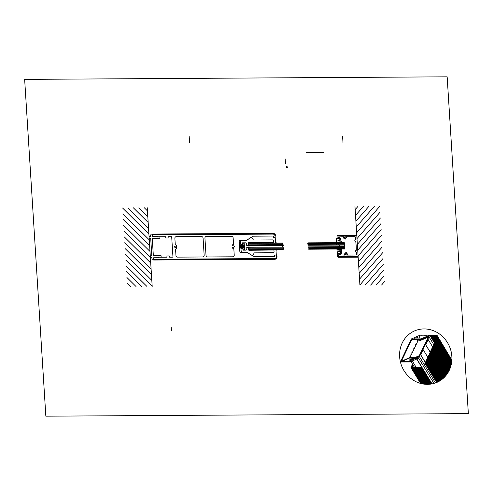 <?xml version="1.0" encoding="UTF-8"?>
<svg xmlns="http://www.w3.org/2000/svg" width="493" height="493" viewBox="0 0 493 493"><rect width="100%" height="100%" fill="white"/><g stroke="black" fill="none" stroke-linecap="round" stroke-linejoin="round"><path stroke-width="0.37" stroke-dasharray="2.46 1.85" d="M418.619 356.032L410.225 359.668L418.619 356.032L418.403 357.006A0.684 0.629 -113.4 0 1 417.614 357.752L409.757 361.153L417.614 357.752L414.397 357.77M418.403 357.006L410.515 360.426L418.403 357.006M410.749 360.272L419.081 356.624M420.018 335.209L408.956 358.275L401.499 361.505L408.956 358.275L418.6 358.214L410.053 361.917M418.668 339.363L420.018 336.553L413.454 339.394L420.018 336.553A1.861 1.713 -113.4 0 1 420.812 335.795L413.602 338.919M419.981 339.517L428.553 335.801L428.072 336.405L428.811 336.651L420.523 340.238L428.898 336.774M428.818 336.479L420.634 340.022L428.818 336.479M428.583 336.368L420.763 339.751L428.583 336.368M428.312 337.058L428.288 336.54L420.03 340.115L428.3 336.534L428.959 336.793M428.072 336.405L420.88 339.517L428.072 336.405M428.565 335.801L421.127 339.024L428.565 335.801L421.01 338.876L428.503 335.634L421.299 335.671L413.806 338.919L421.299 335.671A1.861 1.713 -113.4 0 0 420.812 335.795M425.299 363.378L436.28 339.905L424.941 363.415M427.893 357.407L427.702 357.092M436.28 339.905L425.163 363.378L436.28 339.905M430.352 352.285L430.155 351.965M430.303 352.384L430.112 352.064M433.717 344.545L433.914 344.866M434.469 342.98L434.66 343.294M432.811 347.158L432.614 346.838M416.696 359.046L416.702 358.694L416.868 358.966M408.956 358.275L410.946 361.535M416.702 358.694L411.144 358.725L412.277 360.956M416.61 358.898L411.045 358.935M425.434 362.534L425.243 362.213M425.385 362.638L425.194 362.318M418.052 357.733L410.527 360.993M428.238 336.59L419.635 340.318"/><path stroke-width="0.74" d="M243.061 249.772L244.608 249.766L244.195 243.209L242.648 243.222L243.061 249.772M175.853 246.315A0.783 0.721 -113.4 0 0 174.916 247.443A0.783 0.721 -113.4 0 0 175.927 247.492A0.653 0.598 66.6 0 1 176.617 248.589A2.083 1.917 66.6 0 1 175.853 248.934A0.401 0.364 -113.4 0 0 175.57 249.322L175.958 255.503A1.658 1.528 -113.4 0 0 177.603 257.13L202.722 256.982A1.658 1.528 -113.4 0 0 204.164 255.331L203.085 238.137A1.658 1.528 -113.4 0 0 201.434 236.504L176.315 236.658A1.658 1.528 -113.4 0 0 174.873 238.304L175.261 244.485A0.401 0.364 -113.4 0 0 175.6 244.873A2.083 1.917 66.6 0 1 176.408 245.206A0.653 0.598 66.6 0 1 175.853 246.315M151.764 255.035A0.401 0.364 66.6 0 1 151.597 255.38L150.47 256.107A0.401 0.364 -113.4 0 0 150.31 256.446L150.377 257.586L151.752 257.771L152.214 259.281L153.391 259.269L153.668 257.759L158.111 257.734L158.444 257.075L160.792 257.063A0.401 0.364 -113.4 0 0 161.137 256.668L161.082 255.818A0.401 0.364 -113.4 0 0 160.687 255.423L153.705 255.466A0.401 0.364 66.6 0 1 153.311 255.078L152.306 239.056A0.401 0.364 66.6 0 1 152.651 238.661L159.627 238.618A0.401 0.364 -113.4 0 0 159.972 238.224L159.923 237.373A0.401 0.364 -113.4 0 0 159.529 236.979L157.181 236.997L156.768 236.344L152.319 236.369L151.856 234.865L150.679 234.871L150.402 236.381L149.059 236.585L149.132 237.725A0.401 0.364 -113.4 0 0 149.336 238.064L150.556 238.772A0.401 0.364 66.6 0 1 150.759 239.111L151.764 255.035M172.944 256.767A0.401 0.364 66.6 0 1 172.599 257.161L169.623 257.18L169.173 255.922L167.072 255.941L166.776 257.198L158.703 257.247L158.37 257.907L153.68 257.931L153.761 259.244L274.502 258.517A2.071 1.904 -113.4 0 0 276.302 256.459L276.234 255.448A0.401 0.364 -113.4 0 0 275.84 255.06L275.039 255.066A0.401 0.364 -113.4 0 0 274.693 255.46L274.737 256.15A0.401 0.364 66.6 0 1 274.391 256.551L255.017 256.668A3.315 3.05 66.6 0 1 253.445 256.237L246.925 252.428A0.401 0.364 -113.4 0 0 246.734 252.373L240.633 252.41A0.795 0.733 66.6 0 1 239.844 251.627L239.197 241.404A0.795 0.733 66.6 0 1 239.894 240.615L245.995 240.578A0.401 0.364 -113.4 0 0 246.173 240.522L252.213 236.64A3.315 3.05 66.6 0 1 253.729 236.19L273.104 236.073A0.401 0.364 66.6 0 1 273.498 236.461L273.541 237.158A0.401 0.364 -113.4 0 0 273.935 237.546L274.737 237.546A0.401 0.364 -113.4 0 0 275.088 237.145L275.02 236.141A2.071 1.904 -113.4 0 0 272.968 234.107L152.226 234.834L152.306 236.147L157.002 236.116L157.415 236.769L165.488 236.72L165.938 237.977L168.039 237.965L168.329 236.708L171.311 236.689A0.401 0.364 66.6 0 1 171.706 237.078L172.944 256.767M233.251 244.528A0.401 0.364 -113.4 0 0 233.534 244.134L233.146 237.953A1.658 1.528 -113.4 0 0 231.5 236.326L206.376 236.474A1.658 1.528 -113.4 0 0 204.934 238.125L206.019 255.325A1.658 1.528 -113.4 0 0 207.664 256.952L232.788 256.798A1.658 1.528 -113.4 0 0 234.23 255.152L233.842 248.971A0.401 0.364 -113.4 0 0 233.503 248.583A2.083 1.917 66.6 0 1 232.696 248.25A0.653 0.598 66.6 0 1 233.251 247.141A0.783 0.721 -113.4 0 0 234.181 246.019A0.783 0.721 -113.4 0 0 233.177 245.964A0.653 0.598 66.6 0 1 232.48 244.867A2.083 1.917 66.6 0 1 233.251 244.528M251.245 237.262L245.853 240.88L241.669 240.935A1.245 1.146 -113.4 0 0 240.584 242.174L240.707 244.06A0.401 0.364 -113.4 0 0 241.102 244.448L242.513 244.312L242.544 242.827L245.348 242.815A1.196 1.097 66.6 0 1 246.537 243.986L246.765 245.717L248.312 245.705L248.367 242.661L273.011 242.599L273.479 242.507L273.362 240.676A0.795 0.733 -113.4 0 0 272.567 239.894L253.827 240.005A0.795 0.733 66.6 0 1 253.168 239.629L251.763 237.398A0.401 0.364 -113.4 0 0 251.245 237.262L245.853 240.88L241.669 240.935A1.245 1.146 -113.4 0 0 240.584 242.174L240.707 244.06A0.401 0.364 -113.4 0 0 241.102 244.448L242.513 244.312L242.544 242.827L245.348 242.815A1.196 1.097 66.6 0 1 246.537 243.986L246.765 245.717L248.312 245.705L248.367 242.661L273.011 242.599L273.479 242.507L273.362 240.676A0.795 0.733 -113.4 0 0 272.567 239.894L253.827 240.005A0.795 0.733 66.6 0 1 253.168 239.629L251.763 237.398A0.401 0.364 -113.4 0 0 251.245 237.262M248.928 245.699L248.435 245.705L248.25 242.79L248.743 242.79L248.928 245.699M246.555 252.077L242.371 252.071A1.245 1.146 66.6 0 1 241.132 250.845L241.015 248.959A0.401 0.364 66.6 0 1 241.36 248.564L242.79 248.688L243.006 250.167L245.81 250.148A1.196 1.097 -113.4 0 0 246.845 248.965L246.746 247.363L248.404 247.221L248.842 250.265L273.479 250.031L273.954 250.111L274.071 251.948A0.795 0.733 66.6 0 1 273.381 252.736L254.634 252.854A0.795 0.733 -113.4 0 0 254.024 253.236L252.897 255.485A0.401 0.364 66.6 0 1 252.398 255.62L246.555 252.077L242.371 252.071A1.245 1.146 66.6 0 1 241.132 250.845L241.015 248.959A0.401 0.364 66.6 0 1 241.36 248.564L242.79 248.688L243.006 250.167L245.81 250.148A1.196 1.097 -113.4 0 0 246.845 248.965L246.746 247.363L248.404 247.221L248.842 250.265L273.479 250.031L273.954 250.111L274.071 251.948A0.795 0.733 66.6 0 1 273.381 252.736L254.634 252.854A0.795 0.733 -113.4 0 0 254.024 253.236L252.897 255.485A0.401 0.364 66.6 0 1 252.398 255.62L246.555 252.077M249.027 247.221L248.527 247.221L248.712 250.136L249.205 250.13L249.027 247.221M338.371 257.303L358.158 257.18L358.121 256.526L338.327 256.643L338.032 253.864L337.415 253.87L337.582 256.52A0.795 0.733 -113.4 0 0 338.371 257.303M414.397 357.77L409.96 357.517L401.364 361.24L401.579 361.517L410.176 357.795L401.579 361.517L409.017 361.474A0.684 0.629 -113.4 0 0 409.806 360.734L410.515 360.426L409.806 360.734L410.09 359.631L418.619 356.032M409.757 361.153L409.017 361.474L409.757 361.153M419.081 356.624L418.877 356.223L410.268 359.754L418.865 356.032L410.281 359.945L410.749 360.272M410.053 361.917L418.631 358.208L419.426 356.655L410.663 360.272M428.898 336.774L429.662 335.148L420.018 335.209L411.421 338.931L400.359 361.998L401.499 361.505L400.359 361.998L410.003 361.942L418.711 358.146L410.108 361.874L410.823 360.377L419.266 356.544M418.668 339.363L409.96 357.517L401.364 361.24L411.415 340.275L413.454 339.394L411.415 340.275A1.861 1.713 -113.4 0 1 412.703 339.4L419.9 339.357L421.01 338.876L419.9 339.357L419.475 340.127L420.369 340.497L421.065 338.876L411.421 338.931L420.018 335.209M429.662 335.148L421.065 338.876L429.662 335.148M429.754 335.24L421.151 338.962L429.754 335.24L434.469 342.98M429.021 336.719L420.424 340.441L429.021 336.719M420.523 340.238L420.215 340.373L420.523 340.238M420.634 340.022L420.215 340.201L420.634 340.022M420.763 339.751L419.987 340.09L420.763 339.751M420.03 340.115L419.697 340.256L420.03 340.115M420.88 339.517L419.475 340.127L420.88 339.517M421.127 339.024L419.956 339.529L421.127 339.024M413.806 338.919L412.703 339.4L413.806 338.919M436.872 382.383L425.299 363.378L424.874 363.563L436.558 339.905L424.874 363.563L435.855 340.09L424.941 363.415M436.558 339.905L435.855 340.09L436.558 339.905L451.317 364.136M354.972 206.505L359.921 285.157M355.17 209.624L357.912 206.487M355.533 215.416L363.372 206.45M355.897 221.209L368.832 206.419M356.26 227.002L374.292 206.388M356.63 232.795L379.684 206.431M356.994 238.587L380.054 212.224M357.357 244.38L380.417 218.017M357.721 250.179L380.781 223.81M358.084 255.972L381.144 229.602M358.448 261.765L381.508 235.395M358.812 267.557L381.872 241.188M359.181 273.35L382.235 246.981M359.545 279.143L382.605 252.773M359.908 284.936L382.969 258.572M365.177 285.127L383.332 264.365M370.631 285.09L383.696 270.158M376.091 285.059L384.059 275.951M381.551 285.028L384.423 281.743M355.804 251.683L356.457 252.065L356.593 254.228A0.795 0.733 66.6 0 1 355.903 255.017L347.497 255.072A1.59 1.467 -113.4 0 0 347.571 253.877L346.862 254.08A0.795 0.733 66.6 0 1 346.277 255.072A0.795 0.733 66.6 0 1 345.42 254.228A0.795 0.733 66.6 0 1 346.308 253.531L346.45 252.767A1.59 1.467 -113.4 0 0 344.927 255.084L339.283 254.924L339.43 254.277L340.718 254.203L341.754 252.829L341.489 250.845L338.599 251.06L338.623 251.492L340.829 251.603L341.027 252.41L340.195 253.488L339.196 253.494L339.166 253.032L338.112 253.71L338.389 256.594L358.103 256.28L356.79 235.383L337.046 235.303L337.138 238.187L338.272 238.852L338.241 238.39L339.246 238.384L340.213 239.456L340.115 240.264L337.927 240.399L337.951 240.831L340.866 241.009L340.885 239.025L339.677 237.663L338.377 237.608L338.155 236.96L343.775 236.732A1.59 1.467 -113.4 0 0 345.587 239.031L345.346 238.267A0.795 0.733 66.6 0 1 344.373 237.583A0.795 0.733 66.6 0 1 345.118 236.726A0.795 0.733 66.6 0 1 345.833 237.712L346.567 237.909A1.59 1.467 -113.4 0 0 346.339 236.72L354.744 236.665A0.795 0.733 66.6 0 1 355.533 237.447L355.675 239.61L355.071 239.999A0.622 0.573 -113.4 0 0 355.139 241.065L355.786 241.447L356.186 245.834L356.34 250.228L355.736 250.617A0.622 0.573 -113.4 0 0 355.804 251.683M338.851 242.661L338.192 243.758L339.455 245.385L338.395 247.03L339.609 247.843L339.332 249.027M308.211 242.846L344.274 242.63L344.675 248.996L308.686 249.211M283.216 249.409L283.832 248.386L282.575 246.759L283.629 245.113L282.421 244.3L282.711 243.043M243.647 248.121L243.437 244.867M242.901 248.121L242.698 244.873M242.162 248.127L241.958 244.879M243.992 247.72L243.838 245.261L243.992 247.72M243.246 247.726L243.092 245.261M241.767 247.739L241.613 245.274M242.507 247.732L242.353 245.267M244.386 248.115L244.183 244.861M244.731 247.72L244.577 245.255M239.937 248.139L239.734 244.892M240.282 247.745L240.128 245.28M240.676 248.139L240.473 244.885M241.422 248.133L241.219 244.879M241.028 247.739L240.867 245.274M282.711 243.031L248.774 243.234L249.181 249.686L283.222 249.476M130.559 286.544L127.28 283.296M136.019 286.507L126.917 277.504M141.479 286.476L126.553 271.711M146.939 286.445L126.183 265.918M152.177 286.193L125.82 260.125M151.813 280.4L125.456 254.333M151.45 274.607L125.093 248.534M151.086 268.814L124.729 242.741M150.722 263.015L124.365 236.948M150.359 257.223L124.002 231.155M149.989 251.43L123.632 225.363M149.625 245.637L123.268 219.57M149.262 239.844L122.905 213.777M148.898 234.052L122.541 207.984M148.535 228.259L127.927 207.873M148.171 222.466L133.387 207.843M147.808 216.673L138.847 207.812M147.438 210.881L144.301 207.775M147.247 207.756L152.195 286.408M276.129 242.451L275.513 242.457L275.106 236.005A2.071 1.904 -113.4 0 0 273.048 233.972L152.054 234.705L152.017 234.052L273.011 233.318A2.736 2.514 66.6 0 1 275.723 236.005M308.563 245.255L344.428 245.033M307.934 244.436L344.373 244.214M307.743 243.616L344.324 243.4M283.42 245.434L248.922 245.643M282.538 243.801L248.823 244.004M282.89 244.614L248.873 244.824M272.395 242.513L272.426 243.043L249.267 243.178L249.23 242.655M248.743 242.79L248.922 245.569M339.523 238.889L338.506 237.965L339.732 238.828L339.85 239.758L338.82 240.923L339.523 239.906L338.025 240.19L338.019 240.991L340.583 241.139A0.832 0.764 66.6 0 1 341.07 242.673L339.856 243.456L339.64 243.104L340.675 242.433L337.341 242.457L336.947 244.799L336.516 244.725L336.485 238.236L336.867 238.039L336.922 238.902M276.616 250.136L275.994 250.142L276.4 256.588A2.071 1.904 66.6 0 1 274.601 258.646L153.606 259.373L153.65 260.033L274.644 259.3A2.736 2.514 -113.4 0 0 277.017 256.582M308.846 248.527L344.632 248.312M307.959 246.894L344.533 246.673M308.489 247.714L344.582 247.492M283.641 248.712L249.131 248.916M283.45 247.893L249.082 248.096M282.822 247.073L249.027 247.283M272.875 250.117L272.839 249.594L249.68 249.735L249.711 250.259M249.205 250.13L249.033 247.35M340.41 252.983L339.511 253.92L340.626 253.038L340.626 252.108L339.449 250.955L340.281 251.966L338.746 251.701L338.642 250.9L341.187 250.721A0.832 0.764 -113.4 0 0 341.476 249.187L340.164 248.417L339.997 248.768L341.119 249.421L337.785 249.446L337.089 247.104L336.67 247.19L337.452 253.667L337.859 253.864L337.804 252.995M468.35 413.627L447.157 76.822L24.65 79.373L45.843 416.178L468.35 413.627M423.259 349.796L420.689 354.923L423.259 349.796L427.702 357.092M400.421 361.998A28.052 25.802 -113.4 0 0 428.337 384.324A28.052 25.802 -113.4 0 0 451.871 359.902A28.052 25.802 -113.4 0 0 423.197 328.948A28.052 25.802 -113.4 0 0 400.402 361.905M436.995 335.727L429.921 335.517L437.118 335.474L451.853 360.124L437.02 335.77M436.533 339.96L451.274 364.167M436.465 340.108L436.853 340.497M436.428 340.182L437.02 340.768M436.391 340.256L437.186 341.039M436.354 340.33L437.353 341.316M436.323 340.398L437.519 341.587M436.287 340.472L437.685 341.859M436.25 340.546L437.852 342.136M436.213 340.62L438.018 342.407M436.182 340.694L438.185 342.678M436.145 340.768L438.351 342.955M436.108 340.842L438.517 343.227M436.077 340.916L438.684 343.498M436.04 340.99L438.85 343.775M436.003 341.064L439.016 344.046M435.966 341.138L439.183 344.317M435.935 341.211L439.349 344.595M435.898 341.285L439.516 344.866M435.861 341.359L439.682 345.137M435.824 341.433L439.848 345.414M435.794 341.507L440.015 345.685M435.757 341.581L440.181 345.957M435.72 341.655L440.348 346.234M435.683 341.729L440.514 346.505M435.652 341.803L440.68 346.782M435.615 341.877L440.847 347.054M435.578 341.951L441.013 347.325M435.547 342.025L441.18 347.602M435.51 342.099L441.346 347.873M435.473 342.173L441.512 348.144M435.436 342.241L441.679 348.422M435.405 342.315L441.845 348.693M435.368 342.389L442.011 348.964M435.331 342.462L442.184 349.241M435.294 342.536L442.35 349.512M435.264 342.61L442.517 349.784M435.227 342.684L442.683 350.061M435.19 342.758L442.85 350.332M435.153 342.832L443.016 350.603M435.122 342.906L443.182 350.88M435.085 342.98L443.349 351.152M435.048 343.054L443.515 351.423M435.011 343.128L443.682 351.7M434.98 343.202L443.848 351.971M434.943 343.276L444.014 352.242M434.906 343.35L444.181 352.52M434.875 343.424L444.347 352.791M434.838 343.498L444.513 353.062M434.801 343.572L444.68 353.339M434.764 343.646L444.846 353.61M434.734 343.72L445.013 353.882M434.697 343.794L445.179 354.159M434.66 343.868L445.345 354.43M434.623 343.941L445.512 354.701M434.592 344.009L445.678 354.978M434.555 344.083L445.845 355.25M434.518 344.157L446.011 355.521M434.481 344.231L446.177 355.798M434.45 344.305L446.344 356.069M434.413 344.379L446.51 356.34M434.376 344.453L446.676 356.618M434.339 344.527L446.843 356.889M434.308 344.601L447.009 357.16M434.271 344.675L447.176 357.437M434.234 344.749L447.342 357.708M434.204 344.823L447.508 357.98M434.167 344.897L447.675 358.257M434.13 344.971L447.841 358.528M434.093 345.045L448.008 358.799M434.062 345.118L448.174 359.077M434.025 345.192L448.34 359.348M433.988 345.266L448.507 359.619M433.951 345.34L448.673 359.896M433.92 345.414L448.84 360.167M433.883 345.488L449.006 360.438M433.846 345.562L449.172 360.716M433.809 345.636L449.339 360.987M433.778 345.71L449.505 361.258M433.741 345.784L449.671 361.535M433.704 345.852L449.838 361.807M433.674 345.926L450.004 362.084M433.637 346L450.171 362.355M433.6 346.074L450.337 362.626M433.563 346.148L450.503 362.903M433.532 346.222L450.67 363.175M433.495 346.296L450.836 363.446M433.458 346.369L451.003 363.723M433.421 346.443L451.169 363.994M433.39 346.517L451.305 364.235M433.353 346.591L451.286 364.327M433.316 346.665L451.261 364.413M433.279 346.739L451.243 364.506M433.248 346.813L451.224 364.592M433.211 346.887L451.206 364.684M433.174 346.961L451.181 364.771M433.137 347.035L451.163 364.857M433.107 347.109L451.144 364.949M433.07 347.183L451.12 365.036M433.033 347.257L451.101 365.122M433.002 347.331L451.077 365.208M432.965 347.405L451.058 365.295M432.928 347.479L451.033 365.381M432.891 347.553L451.015 365.467M432.86 347.62L450.99 365.56M432.823 347.694L450.966 365.64M432.786 347.768L450.941 365.726M432.749 347.842L450.922 365.812M432.718 347.916L450.898 365.898M432.681 347.99L450.873 365.985M432.644 348.064L450.849 366.071M432.607 348.138L450.824 366.157M432.577 348.212L450.799 366.237M432.54 348.286L450.775 366.324M432.503 348.36L450.75 366.41M432.466 348.434L450.725 366.49M432.435 348.508L450.701 366.576M432.398 348.582L450.676 366.656M432.361 348.656L450.651 366.743M432.33 348.73L450.62 366.823M432.293 348.804L450.596 366.909M432.256 348.878L450.571 366.989M432.219 348.952L450.547 367.069M432.188 349.026L450.516 367.156M432.151 349.099L450.491 367.236M432.115 349.173L450.46 367.316M432.078 349.247L450.436 367.396M432.047 349.321L450.405 367.482M432.01 349.389L450.38 367.562M431.973 349.463L450.349 367.642M431.936 349.537L450.325 367.723M431.905 349.611L450.294 367.803M431.868 349.685L450.263 367.883M431.831 349.759L450.238 367.963M431.8 349.833L450.208 368.043M431.763 349.907L450.177 368.123M431.726 349.981L450.146 368.203M431.689 350.055L450.121 368.283M431.658 350.129L450.091 368.357M431.621 350.203L450.06 368.437M431.585 350.276L450.029 368.517M431.548 350.35L449.998 368.598M431.517 350.424L449.967 368.672M431.48 350.498L449.936 368.752M431.443 350.572L449.906 368.832M431.406 350.646L449.875 368.906M431.375 350.72L449.838 368.986M431.338 350.794L449.807 369.06M431.301 350.868L449.776 369.14M431.264 350.942L449.745 369.214M431.233 351.016L449.715 369.294M431.196 351.09L449.678 369.368M431.159 351.164L449.647 369.442M431.128 351.232L449.616 369.522M431.092 351.306L449.579 369.596M431.055 351.38L449.548 369.67M431.018 351.454L449.511 369.744M430.987 351.527L449.48 369.824M430.95 351.601L449.443 369.898M430.913 351.675L449.413 369.972M430.876 351.749L449.376 370.046M430.845 351.823L449.339 370.12M430.808 351.897L449.308 370.194M430.771 351.971L449.271 370.268M430.734 352.045L449.234 370.342M430.703 352.119L449.203 370.416M430.666 352.193L449.166 370.49M430.629 352.267L449.129 370.563M430.592 352.341L449.092 370.637M430.562 352.415L449.055 370.711M430.525 352.489L449.024 370.779M430.488 352.563L448.987 370.853M430.457 352.637L448.95 370.927M430.42 352.711L448.913 371.001M430.383 352.785L448.876 371.069M430.346 352.859L448.84 371.143M430.315 352.933L448.796 371.211M430.278 353L448.759 371.284M430.241 353.074L448.722 371.358M430.204 353.148L448.685 371.426M430.173 353.222L448.648 371.5M430.136 353.296L448.612 371.568M430.099 353.37L448.568 371.642M430.062 353.444L448.531 371.71M430.032 353.518L448.494 371.777M429.995 353.592L448.451 371.851M429.958 353.666L448.414 371.919M429.927 353.74L448.377 371.987M429.89 353.814L448.334 372.061M429.853 353.888L448.297 372.129M429.816 353.962L448.254 372.197M429.785 354.036L448.217 372.264M429.748 354.11L448.174 372.332M429.711 354.184L448.137 372.4M429.674 354.257L448.094 372.474M429.643 354.331L448.051 372.542M429.606 354.405L448.014 372.609M429.569 354.479L447.971 372.677M429.532 354.553L447.927 372.745M429.502 354.627L447.884 372.813M429.465 354.701L447.847 372.874M429.428 354.775L447.804 372.942M429.391 354.843L447.761 373.01M429.36 354.917L447.718 373.078M429.323 354.991L447.675 373.146M429.286 355.065L447.632 373.213M429.255 355.139L447.589 373.275M429.218 355.213L447.545 373.343M429.181 355.287L447.502 373.411M429.144 355.361L447.459 373.472M429.113 355.435L447.416 373.54M429.076 355.508L447.373 373.608M429.039 355.582L447.33 373.669M429.002 355.656L447.287 373.737M428.972 355.73L447.237 373.799M428.935 355.804L447.194 373.867M428.898 355.878L447.151 373.928M428.861 355.952L447.108 373.996M428.83 356.026L447.059 374.058M428.793 356.1L447.015 374.119M428.756 356.174L446.972 374.187M428.719 356.248L446.923 374.249M428.688 356.322L446.88 374.31M428.651 356.396L446.831 374.378M428.614 356.47L446.787 374.44M428.583 356.544L446.738 374.501M428.546 356.612L446.695 374.563M428.509 356.685L446.646 374.625M428.472 356.759L446.603 374.692M428.442 356.833L446.553 374.754M428.405 356.907L446.51 374.816M428.368 356.981L446.461 374.877M428.331 357.055L446.411 374.939M428.3 357.129L446.362 375M428.263 357.203L446.319 375.062M428.226 357.277L446.27 375.124M428.189 357.351L446.22 375.185M428.158 357.425L446.171 375.241M428.121 357.499L446.122 375.302M428.084 357.573L446.073 375.364M428.053 357.647L446.029 375.426M428.016 357.721L445.98 375.487M427.979 357.795L445.931 375.543M427.942 357.869L445.882 375.604M427.912 357.943L445.832 375.666M427.875 358.017L445.777 375.721M427.838 358.091L445.727 375.783M427.801 358.165L445.678 375.845M427.77 358.238L445.629 375.9M427.733 358.312L445.58 375.962M427.696 358.386L445.53 376.017M427.659 358.454L445.475 376.079M427.628 358.528L445.425 376.134M427.591 358.602L445.376 376.196M427.554 358.676L445.327 376.251M427.517 358.75L445.271 376.307M427.486 358.824L445.222 376.369M427.449 358.898L445.173 376.424M427.413 358.972L445.117 376.479M427.382 359.046L445.068 376.541M427.345 359.12L445.013 376.597M427.308 359.194L444.963 376.652M427.271 359.268L444.908 376.707M427.24 359.342L444.859 376.769M427.203 359.415L444.803 376.825M427.166 359.489L444.748 376.88M427.129 359.563L444.698 376.935M427.098 359.637L444.643 376.991M427.061 359.711L444.587 377.046M427.024 359.785L444.532 377.102M426.987 359.859L444.483 377.157M426.956 359.933L444.427 377.213M426.92 360.007L444.372 377.268M426.883 360.081L444.316 377.324M426.846 360.155L444.261 377.373M426.815 360.223L444.205 377.428M426.778 360.297L444.156 377.484M426.741 360.371L444.101 377.539M426.71 360.445L444.045 377.595M426.673 360.519L443.99 377.644M426.636 360.593L443.934 377.7M426.599 360.666L443.873 377.755M426.568 360.74L443.817 377.804M426.531 360.814L443.762 377.86M426.494 360.888L443.706 377.909M426.457 360.962L443.651 377.965M426.427 361.036L443.595 378.014M426.39 361.11L443.534 378.069M426.353 361.184L443.478 378.119M426.316 361.258L443.423 378.174M426.285 361.332L443.361 378.223M426.248 361.406L443.306 378.279M426.211 361.48L443.25 378.328M426.18 361.554L443.189 378.377M426.143 361.628L443.133 378.433M426.106 361.702L443.071 378.482M426.069 361.776L443.016 378.532M426.038 361.85L442.954 378.581M426.001 361.924L442.899 378.63M425.964 361.998L442.837 378.686M425.927 362.065L442.782 378.735M425.897 362.139L442.72 378.784M425.86 362.213L442.659 378.834M425.823 362.287L442.603 378.883M425.786 362.361L442.541 378.932M425.755 362.435L442.48 378.981M425.718 362.509L442.418 379.031M425.681 362.583L442.357 379.08M425.644 362.657L442.301 379.129M425.613 362.731L442.239 379.179M425.576 362.805L442.178 379.222M425.539 362.879L442.116 379.271M425.508 362.953L442.055 379.32M425.471 363.027L441.993 379.37M425.434 363.101L441.931 379.413M425.397 363.175L441.87 379.462M425.367 363.249L441.808 379.511M425.33 363.323L441.746 379.555M425.342 363.44L441.685 379.604M425.508 363.711L441.617 379.653M425.675 363.988L441.555 379.696M425.841 364.259L441.494 379.746M426.007 364.53L441.432 379.789M426.174 364.808L441.364 379.838M426.34 365.079L441.303 379.881M426.507 365.35L441.241 379.924M426.673 365.627L441.173 379.974M426.839 365.898L441.112 380.017M427.006 366.17L441.044 380.06M427.172 366.447L440.982 380.109M427.339 366.718L440.921 380.152M427.505 366.989L440.853 380.195M427.671 367.267L440.785 380.239M427.838 367.538L440.724 380.282M428.004 367.809L440.656 380.331M428.17 368.086L440.594 380.374M428.337 368.357L440.526 380.417M428.503 368.635L440.459 380.46M428.67 368.906L440.391 380.504M428.836 369.177L440.329 380.547M429.002 369.454L440.261 380.59M429.169 369.725L440.194 380.633M429.335 369.996L440.126 380.67M429.502 370.274L440.058 380.713M429.668 370.545L439.99 380.756M429.834 370.816L439.922 380.799M430.001 371.093L439.855 380.842M430.167 371.365L439.787 380.879M430.334 371.636L439.719 380.923M430.5 371.913L439.651 380.966M430.666 372.184L439.583 381.003M430.833 372.455L439.516 381.046M430.999 372.733L439.448 381.089M431.165 373.004L439.374 381.126M431.332 373.275L439.306 381.169M431.498 373.552L439.238 381.206M431.665 373.823L439.171 381.249M431.831 374.095L439.097 381.286M431.997 374.372L439.029 381.323M432.164 374.643L438.955 381.366M432.33 374.914L438.887 381.403M432.497 375.191L438.819 381.44M432.663 375.463L438.745 381.477M432.829 375.734L438.671 381.52M432.996 376.011L438.604 381.557M433.162 376.282L438.53 381.594M433.329 376.553L438.462 381.631M433.495 376.831L438.388 381.668M433.661 377.102L438.314 381.705M433.828 377.373L438.246 381.742M433.994 377.65L438.172 381.779M434.16 377.921L438.098 381.816M434.327 378.193L438.024 381.853M434.493 378.47L437.95 381.89M434.66 378.741L437.876 381.927M434.826 379.012L437.802 381.964M434.992 379.29L437.729 381.995M435.159 379.561L437.655 382.032M435.325 379.832L437.581 382.069M435.492 380.109L437.507 382.106M435.658 380.38L437.433 382.137M435.824 380.651L437.359 382.174M435.991 380.929L437.285 382.204M436.157 381.2L437.205 382.241M436.323 381.471L437.131 382.272M436.49 381.748L437.057 382.309M436.656 382.02L436.983 382.34M436.872 335.727L437.186 336.041M436.761 335.733L437.353 336.312M436.656 335.733L437.519 336.59M436.545 335.733L437.685 336.861M436.434 335.733L437.852 337.132M436.323 335.733L438.018 337.409M436.219 335.733L438.185 337.68M436.108 335.733L438.351 337.951M435.997 335.733L438.517 338.229M435.886 335.733L438.684 338.5M435.781 335.739L438.85 338.771M435.67 335.739L439.016 339.048M435.559 335.739L439.183 339.32M435.455 335.739L439.349 339.591M435.344 335.739L439.516 339.868M435.233 335.739L439.682 340.139M435.122 335.739L439.848 340.41M435.017 335.739L440.015 340.688M434.906 335.739L440.181 340.959M434.795 335.739L440.348 341.236M434.69 335.745L440.514 341.507M434.579 335.745L440.68 341.778M434.469 335.745L440.847 342.056M434.358 335.745L441.013 342.327M434.253 335.745L441.18 342.598M434.142 335.745L441.346 342.875M434.031 335.745L441.512 343.146M433.926 335.745L441.679 343.418M433.815 335.745L441.845 343.695M433.704 335.751L442.011 343.966M433.594 335.751L442.178 344.237M433.489 335.751L442.344 344.515M433.378 335.751L442.511 344.786M433.267 335.751L442.677 345.057M433.162 335.751L442.843 345.334M433.051 335.751L443.01 345.605M432.94 335.751L443.176 345.876M432.829 335.751L443.343 346.154M432.725 335.758L443.509 346.425M432.614 335.758L443.675 346.696M432.503 335.758L443.842 346.973M432.392 335.758L444.008 347.245M432.287 335.758L436.478 339.905M436.687 340.108L444.175 347.516M432.176 335.758L436.367 339.905M436.853 340.38L444.341 347.793M432.065 335.758L436.268 339.911M437.02 340.657L444.507 348.064M431.96 335.758L436.188 339.948M437.186 340.928L444.674 348.335M431.85 335.758L436.114 339.979M437.353 341.199L444.84 348.613M431.739 335.758L436.04 340.01M437.519 341.476L445.006 348.884M431.628 335.764L435.96 340.047M437.685 341.748L445.173 349.155M431.523 335.764L435.886 340.078M437.852 342.019L445.339 349.432M431.412 335.764L435.83 340.133M438.018 342.296L445.506 349.703M431.301 335.764L435.794 340.207M438.185 342.567L445.672 349.975M431.196 335.764L435.763 340.281M438.351 342.838L445.838 350.252M431.085 335.764L435.726 340.355M438.517 343.116L446.005 350.523M430.974 335.764L435.689 340.429M438.684 343.387L446.171 350.794M430.864 335.764L435.658 340.503M438.85 343.658L446.338 351.071M430.759 335.764L435.621 340.577M439.016 343.935L446.504 351.343M430.648 335.77L435.584 340.651M439.183 344.206L446.67 351.614M430.537 335.77L435.547 340.725M439.349 344.478L446.837 351.891M430.432 335.77L435.516 340.799M439.516 344.755L447.003 352.162M430.321 335.77L435.479 340.873M439.682 345.026L447.169 352.433M430.21 335.77L435.442 340.946M439.848 345.297L447.336 352.711M430.099 335.77L435.405 341.02M440.015 345.575L447.502 352.982M430.21 335.986L435.374 341.094M440.181 345.846L447.669 353.253M430.377 336.257L435.337 341.168M440.348 346.117L447.835 353.53M430.543 336.534L435.301 341.242M440.514 346.394L448.001 353.801M430.709 336.805L435.264 341.31M440.68 346.665L448.168 354.073M430.876 337.076L435.233 341.384M440.847 346.943L448.334 354.35M431.042 337.354L435.196 341.458M441.013 347.214L448.501 354.621M431.209 337.625L435.159 341.532M441.18 347.485L448.667 354.892M431.375 337.896L435.128 341.606M441.346 347.762L448.833 355.17M431.541 338.173L435.091 341.68M441.512 348.033L449 355.441M431.708 338.445L435.054 341.754M441.679 348.305L449.166 355.712M431.874 338.716L435.017 341.828M441.845 348.582L449.333 355.989M432.041 338.993L434.986 341.902M442.011 348.853L449.499 356.26M432.207 339.264L434.949 341.976M442.178 349.124L449.665 356.538M432.373 339.535L434.912 342.05M442.344 349.401L449.832 356.809M432.54 339.813L434.875 342.124M442.511 349.673L449.998 357.08M432.706 340.084L434.844 342.197M442.677 349.944L450.164 357.357M432.872 340.355L434.808 342.271M442.843 350.221L450.331 357.628M433.039 340.632L434.771 342.345M443.01 350.492L450.497 357.9M433.205 340.903L434.734 342.419M443.176 350.763L450.664 358.177M433.372 341.174L434.703 342.493M443.343 351.041L450.83 358.448M433.538 341.452L434.666 342.567M443.509 351.312L450.996 358.719M433.704 341.723L434.629 342.641M443.675 351.583L451.163 358.996M433.871 341.994L434.592 342.715M443.842 351.86L451.329 359.268M434.037 342.271L434.561 342.789M444.008 352.131L451.496 359.539M434.204 342.543L434.524 342.863M444.175 352.403L451.662 359.816M444.341 352.68L451.828 360.087M444.507 352.951L451.853 360.217M444.674 353.222L451.847 360.321M444.84 353.499L451.841 360.42M445.006 353.771L451.834 360.525M445.173 354.042L451.822 360.623M445.339 354.319L451.816 360.722M445.506 354.59L451.81 360.827M445.672 354.861L451.798 360.925M445.838 355.139L451.791 361.024M446.005 355.41L451.779 361.123M446.171 355.681L451.773 361.221M446.338 355.958L451.761 361.32M446.504 356.229L451.748 361.418M446.67 356.501L451.742 361.517M446.837 356.778L451.73 361.615M447.003 357.049L451.717 361.714M447.169 357.32L451.705 361.807M447.336 357.598L451.693 361.905M447.502 357.869L451.68 362.004M447.669 358.14L451.668 362.096M447.835 358.417L451.656 362.195M448.001 358.688L451.643 362.293M448.168 358.959L451.631 362.386M448.334 359.237L451.613 362.478M448.501 359.508L451.6 362.577M448.667 359.779L451.588 362.669M448.833 360.056L451.57 362.762M449 360.328L451.557 362.86M449.166 360.599L451.545 362.953M449.333 360.876L451.526 363.045M449.499 361.147L451.514 363.138M449.665 361.418L451.496 363.23M449.832 361.696L451.477 363.323M449.998 361.967L451.465 363.415M450.164 362.244L451.446 363.507M450.331 362.515L451.428 363.6M450.497 362.786L451.409 363.692M450.664 363.064L451.397 363.785M450.83 363.335L451.378 363.877M450.996 363.606L451.36 363.963M433.717 344.545L428.978 336.768L419.42 356.636M430.155 351.965L425.607 344.675L430.112 352.064M418.951 356.371L428.312 337.058M432.614 346.838L428.177 339.548L425.718 344.675M428.177 339.548L425.607 344.675M419.407 356.599L435.455 382.95M411.587 367.655L421.712 367.593L431.677 383.955M411.279 367.39L412.234 365.405L411.439 367.655L421.712 367.593L411.378 367.914A0.388 0.357 -113.4 0 1 411.026 367.34A0.388 0.357 -113.4 0 0 411.378 367.914L421.589 367.852L431.424 383.998M416.868 358.966L432.047 383.887M416.696 359.046L431.85 383.924M418.606 358.214L433.957 383.431M425.083 363.477L436.65 382.476M411.051 367.723L420.609 383.425M411.113 367.716L420.671 383.418M421.453 367.852L421.805 368.197M421.342 367.852L421.971 368.474M421.232 367.852L422.137 368.746M421.121 367.852L422.304 369.017M421.016 367.858L422.47 369.294M420.905 367.858L422.637 369.565M420.794 367.858L422.803 369.836M420.689 367.858L422.969 370.114M420.578 367.858L423.136 370.385M420.467 367.858L423.302 370.656M420.356 367.858L423.469 370.933M420.252 367.858L423.635 371.204M420.141 367.858L423.801 371.482M420.03 367.858L423.968 371.753M419.925 367.864L424.134 372.024M419.814 367.864L424.3 372.301M419.703 367.864L424.467 372.572M419.592 367.864L424.633 372.844M419.488 367.864L424.8 373.121M419.377 367.864L424.966 373.392M419.266 367.864L425.132 373.663M419.155 367.864L425.299 373.94M419.05 367.864L425.465 374.212M418.939 367.87L425.632 374.483M418.828 367.87L425.798 374.76M418.723 367.87L425.964 375.031M418.612 367.87L426.131 375.302M418.502 367.87L426.297 375.58M418.391 367.87L426.463 375.851M418.286 367.87L426.63 376.122M418.175 367.87L426.796 376.399M418.064 367.87L426.963 376.67M417.959 367.877L427.129 376.942M417.848 367.877L427.295 377.219M417.737 367.877L427.462 377.49M417.626 367.877L427.628 377.761M417.522 367.877L427.795 378.039M417.411 367.877L427.961 378.31M417.3 367.877L428.127 378.581M417.195 367.877L428.294 378.858M417.084 367.877L428.46 379.129M416.973 367.877L428.627 379.4M416.862 367.883L428.793 379.678M416.758 367.883L428.959 379.949M416.647 367.883L429.126 380.22M416.536 367.883L429.292 380.497M416.431 367.883L429.458 380.769M416.32 367.883L429.625 381.04M416.209 367.883L429.791 381.317M416.098 367.883L429.958 381.588M415.993 367.883L430.124 381.859M415.882 367.889L430.29 382.137M415.772 367.889L430.457 382.408M415.661 367.889L430.623 382.679M415.556 367.889L430.79 382.956M415.445 367.889L430.956 383.227M415.334 367.889L431.122 383.499M415.229 367.889L431.289 383.776M415.118 367.889L431.412 384.004M415.007 367.889L431.32 384.022M414.896 367.889L431.221 384.035M414.792 367.895L431.128 384.053M414.681 367.895L431.036 384.065M414.57 367.895L430.937 384.078M412.142 365.596L412.505 365.96M414.465 367.895L430.845 384.096M412.105 365.67L412.672 366.231M414.354 367.895L430.746 384.109M412.068 365.744L412.838 366.509M414.243 367.895L430.648 384.121M412.031 365.818L413.005 366.78M414.132 367.895L430.555 384.133M412 365.892L413.171 367.051M414.028 367.895L430.457 384.146M411.963 365.966L413.337 367.328M413.917 367.895L430.358 384.158M411.926 366.04L413.504 367.599M413.806 367.901L430.26 384.17M411.889 366.114L413.442 367.642M413.701 367.901L430.161 384.183M411.858 366.188L413.331 367.649M413.59 367.901L430.062 384.195M411.821 366.262L413.22 367.649M413.479 367.901L429.964 384.207M411.784 366.336L413.116 367.649M413.368 367.901L429.865 384.22M411.747 366.41L413.005 367.649M413.263 367.901L429.767 384.226M411.717 366.484L412.894 367.649M413.152 367.901L429.668 384.238M411.68 366.558L412.789 367.649M413.042 367.901L429.569 384.244M411.643 366.632L412.678 367.649M412.931 367.901L429.465 384.257M411.612 366.7L412.567 367.649M412.826 367.907L429.366 384.263M411.575 366.774L412.456 367.649M412.715 367.907L429.261 384.269M411.538 366.847L412.351 367.655M412.604 367.907L429.163 384.281M411.501 366.921L412.24 367.655M412.499 367.907L429.058 384.287M411.47 366.995L412.13 367.655M412.388 367.907L428.959 384.293M411.433 367.069L412.025 367.655M412.277 367.907L428.855 384.3M411.396 367.143L411.914 367.655M412.166 367.907L428.75 384.306M411.359 367.217L411.803 367.655M412.062 367.907L428.645 384.312M411.328 367.291L411.692 367.655M411.951 367.907L428.54 384.318M411.84 367.907L428.435 384.324M411.735 367.914L428.331 384.324M411.624 367.914L428.226 384.33M411.513 367.914L428.121 384.337M411.402 367.914L428.01 384.337M411.285 367.901L427.906 384.343M411.298 368.024L427.795 384.343M411.464 368.296L427.69 384.343M411.63 368.573L427.579 384.349M411.797 368.844L427.474 384.349M411.963 369.115L427.363 384.349M412.13 369.393L427.252 384.349M412.296 369.664L427.141 384.349M412.462 369.935L427.03 384.343M412.629 370.212L426.92 384.343M412.795 370.483L426.809 384.343M412.961 370.754L426.698 384.337M413.128 371.032L426.581 384.337M413.294 371.303L426.47 384.33M413.461 371.574L426.353 384.33M413.627 371.851L426.242 384.324M413.793 372.123L426.125 384.318M413.96 372.394L426.007 384.312M414.126 372.671L425.89 384.306M414.293 372.942L425.773 384.3M414.459 373.213L425.656 384.287M414.625 373.491L425.539 384.281M414.792 373.762L425.422 384.275M414.958 374.033L425.299 384.263M415.124 374.31L425.182 384.25M415.291 374.581L425.058 384.244M415.457 374.853L424.935 384.232M415.624 375.13L424.818 384.22M415.79 375.401L424.695 384.207M415.956 375.672L424.572 384.195M416.123 375.949L424.442 384.176M416.289 376.221L424.319 384.164M416.456 376.492L424.196 384.146M416.622 376.769L424.066 384.133M416.788 377.04L423.943 384.115M416.955 377.311L423.814 384.096M417.121 377.589L423.684 384.078M417.288 377.86L423.555 384.059M417.454 378.137L423.425 384.035M417.62 378.408L423.29 384.016M417.787 378.679L423.16 383.992M417.953 378.957L423.025 383.973M418.119 379.228L422.895 383.948M418.286 379.499L422.76 383.924M418.452 379.776L422.624 383.899M418.619 380.048L422.489 383.868M418.785 380.319L422.347 383.844M418.951 380.596L422.211 383.813M419.118 380.867L422.07 383.782M419.284 381.138L421.928 383.757M419.451 381.416L421.786 383.72M419.617 381.687L421.644 383.69M419.783 381.958L421.503 383.659M419.95 382.235L421.355 383.622M420.116 382.506L421.207 383.585M420.282 382.778L421.059 383.548M420.449 383.055L420.911 383.511M410.946 361.535L414.662 367.642M412.277 360.956L416.345 367.636M411.026 367.34L411.951 365.405L411.026 367.34M412.234 365.405L413.596 367.642M412.185 365.436L413.553 367.673M425.243 362.213L420.8 354.923M425.194 362.318L420.689 354.923M419.383 356.568L419.062 356.587M287.764 167.903L286.396 167.293M287.709 167.016L286.341 166.406M285.194 158.919L285.509 163.929M342.604 136.512L342.999 142.804M323.765 152.362L306.64 152.466M189.17 136.234L189.571 142.526M171.219 327.186L171.416 330.328M410.527 360.993L409.449 361.461M418.686 355.909L410.09 359.631M418.631 358.208L410.028 361.93M428.972 336.768L420.369 340.497M420.067 340.133L419.635 340.318M413.602 338.919L412.21 339.523"/></g></svg>
